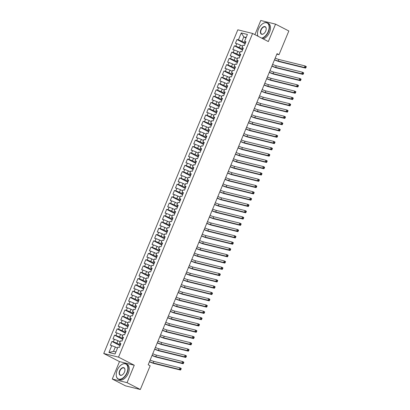 <?xml version="1.0" encoding="UTF-8"?>
<svg xmlns="http://www.w3.org/2000/svg" width="410" height="410" viewBox="0 0 410 410"><rect width="100%" height="100%" fill="white"/><g stroke="black" fill="none" stroke-linecap="round" stroke-linejoin="round"><path stroke-width="0.61" d="M112.268 379.024L127.049 382.663L134.265 365.238L119.484 361.599L112.268 379.024L125.547 385.861L140.328 389.5L150.152 365.787L148.184 364.772L277.042 53.674L279.01 54.689L288.835 30.975L275.551 24.139L260.77 20.5L254.912 34.65M119.484 361.599L103.74 353.497L237.815 29.817L252.596 33.456L118.521 357.13L103.74 353.497M245.959 37.992L243.791 36.879L241.27 32.954L238.4 39.872L236.985 39.524L235.422 43.301L236.836 43.65L235.796 46.166L234.376 45.812L232.813 49.59L234.233 49.938L233.193 52.454L231.773 52.106L230.21 55.878L231.629 56.226L230.584 58.743L229.169 58.394L227.606 62.166L229.021 62.52L227.98 65.031L226.561 64.683L224.998 68.46L226.417 68.808L225.377 71.325L223.957 70.976L222.394 74.748L223.814 75.097L222.768 77.613L221.354 77.264L219.791 81.036L221.205 81.385L220.165 83.901L218.745 83.553L217.182 87.33L218.602 87.678L217.561 90.195L216.142 89.846L214.579 93.618L215.998 93.967L214.953 96.483L213.533 96.135L211.97 99.907L213.39 100.255L212.349 102.772L210.93 102.423L209.366 106.2L210.786 106.549L209.741 109.065L208.326 108.711L206.763 112.489L208.177 112.837L207.137 115.353L205.717 115.005L204.154 118.777L205.574 119.125L204.534 121.642L203.114 121.293L201.551 125.065L202.97 125.419L201.925 127.93L200.51 127.582L198.947 131.359L200.362 131.707L199.321 134.224L197.902 133.875L196.339 137.647L197.758 137.996L196.718 140.512L195.298 140.164L193.735 143.936L195.155 144.284L194.109 146.8L192.695 146.452L191.132 150.229L192.546 150.578L191.506 153.094L190.086 152.745L188.523 156.517L189.943 156.866L188.902 159.382L187.483 159.034L185.92 162.806L187.339 163.154L186.294 165.671L184.874 165.322L183.311 169.094L184.731 169.448L183.69 171.964L182.271 171.611L180.707 175.388L182.127 175.736L181.082 178.253L179.667 177.904L178.104 181.676L179.518 182.025L178.478 184.541L177.058 184.192L175.495 187.964L176.915 188.313L175.875 190.829L174.455 190.481L172.892 194.258L174.311 194.607L173.266 197.123L171.851 196.774L170.288 200.546L171.703 200.895L170.662 203.411L169.243 203.063L167.68 206.835L169.099 207.183L168.059 209.7L166.639 209.351L165.076 213.128L166.496 213.477L165.45 215.993L164.036 215.639L162.473 219.417L163.887 219.765L162.847 222.281L161.427 221.933L159.864 225.705L161.284 226.053L160.243 228.57L158.824 228.221L157.261 231.993L158.68 232.347L157.635 234.858L156.215 234.51L154.652 238.287L156.072 238.635L155.031 241.152L153.612 240.803L152.048 244.575L153.468 244.924L152.423 247.44L151.008 247.092L149.445 250.864L150.859 251.212L149.819 253.728L148.399 253.38L146.836 257.157L148.256 257.506L147.216 260.022L145.796 259.673L144.233 263.445L145.652 263.794L144.607 266.31L143.192 265.962L141.629 269.734L143.044 270.082L142.003 272.599L140.584 272.25L139.021 276.022L140.44 276.376L139.4 278.892L137.98 278.539L136.417 282.316L137.837 282.664L136.791 285.181L135.377 284.832L133.814 288.604L135.228 288.953L134.188 291.469L132.768 291.12L131.205 294.892L132.625 295.241L131.584 297.757L130.165 297.409L128.602 301.186L130.021 301.534L128.976 304.051L127.561 303.702L125.993 307.474L127.413 307.823L126.372 310.339L124.953 309.991L123.389 313.763L124.809 314.111L123.764 316.628L122.349 316.279L120.786 320.056L122.2 320.405L121.16 322.921L119.74 322.567L118.177 326.345L119.597 326.693L118.557 329.209L117.137 328.861L115.574 332.633L116.993 332.981L115.948 335.498L114.533 335.149L112.97 338.921L114.385 339.275L113.344 341.786L111.925 341.438L110.362 345.215L115.348 346.968L113.524 351.37L115.912 351.959M241.27 32.954L247.42 34.471L244.555 41.389L245.692 42.404M113.524 351.37L108.916 352.482L115.066 353.994L117.931 347.075L119.351 347.424L120.914 343.652L119.494 343.303L120.54 340.787L121.954 341.135L123.518 337.363L122.103 337.015L123.143 334.498L124.563 334.847L126.126 331.07L124.707 330.721L125.747 328.205L127.167 328.553L128.73 324.781L127.31 324.433L128.356 321.917L129.775 322.265L131.338 318.493L129.919 318.145L130.959 315.628L132.379 315.977L133.942 312.205L132.522 311.851L133.568 309.335L134.982 309.688L136.545 305.911L135.131 305.563L136.171 303.046L137.591 303.395L139.154 299.623L137.734 299.274L138.775 296.758L140.194 297.106L141.757 293.334L140.338 292.986L141.383 290.47L142.798 290.818L144.361 287.041L142.946 286.692L143.987 284.176L145.406 284.525L146.97 280.753L145.55 280.404L146.59 277.888L148.01 278.236L149.573 274.464L148.153 274.116L149.199 271.599L150.613 271.948L152.177 268.171L150.762 267.822L151.802 265.306L153.222 265.659L154.785 261.882L153.366 261.534L154.406 259.017L155.826 259.366L157.389 255.594L155.969 255.245L157.015 252.729L158.434 253.078L159.997 249.306L158.578 248.952L159.618 246.441L161.038 246.789L162.601 243.012L161.181 242.664L162.227 240.147L163.641 240.496L165.204 236.724L163.79 236.375L164.83 233.859L166.25 234.207L167.813 230.435L166.393 230.087L167.434 227.57L168.853 227.919L170.416 224.142L168.997 223.793L170.042 221.277L171.457 221.625L173.02 217.853L171.605 217.505L172.646 214.989L174.065 215.337L175.629 211.565L174.209 211.217L175.249 208.7L176.669 209.049L178.232 205.272L176.812 204.923L177.858 202.407L179.272 202.76L180.836 198.983L179.421 198.635L180.461 196.118L181.881 196.467L183.444 192.695L182.025 192.346L183.065 189.83L184.485 190.178L186.048 186.406L184.628 186.058L185.674 183.542L187.088 183.89L188.656 180.113L187.237 179.764L188.277 177.248L189.697 177.597L191.26 173.825L189.84 173.476L190.886 170.96L192.3 171.308L193.863 167.536L192.449 167.188L193.489 164.671L194.909 165.02L196.472 161.243L195.052 160.894L196.093 158.378L197.512 158.732L199.075 154.954L197.656 154.606L198.701 152.089L200.116 152.438L201.679 148.666L200.264 148.317L201.305 145.801L202.724 146.15L204.288 142.378L202.868 142.024L203.908 139.513L205.328 139.861L206.891 136.084L205.471 135.736L206.517 133.219L207.931 133.568L209.495 129.796L208.08 129.447L209.12 126.931L210.54 127.279L212.103 123.507L210.684 123.159L211.724 120.642L213.144 120.991L214.707 117.214L213.287 116.865L214.333 114.349L215.747 114.697L217.31 110.925L215.896 110.577L216.936 108.061L218.356 108.409L219.919 104.637L218.499 104.289L219.54 101.772L220.959 102.121L222.522 98.344L221.108 97.995L222.148 95.479L223.568 95.832L225.131 92.055L223.711 91.707L224.752 89.19L226.171 89.539L227.734 85.767L226.315 85.418L227.36 82.902L228.775 83.25L230.338 79.478L228.923 79.125L229.964 76.614L231.383 76.962L232.947 73.185L231.527 72.837L232.567 70.32L233.987 70.669L235.55 66.897L234.13 66.548L235.176 64.032L236.59 64.38L238.154 60.608L236.739 60.26L237.779 57.743L239.199 58.092L240.762 54.315L239.343 53.966L240.383 51.45L241.803 51.798L243.366 48.026L241.946 47.678L242.992 45.161L244.406 45.51L245.969 41.738L244.555 41.389M108.916 352.482L111.781 345.563M120.366 344.974L116.911 343.196L117.952 340.679L120.12 341.796M113.344 341.786L116.911 343.196M114.385 339.275L117.952 340.679M122.974 338.686L119.515 336.907L120.555 334.391L122.728 335.508M115.948 335.498L119.515 336.907M116.993 332.981L120.555 334.391M119.494 343.303L120.637 344.318M125.578 332.397L122.118 330.614L123.164 328.097L125.332 329.215M118.557 329.209L122.118 330.614M119.597 326.693L123.164 328.097M122.103 337.015L123.241 338.03M128.181 326.104L124.727 324.325L125.767 321.809L127.935 322.926M121.16 322.921L124.727 324.325M122.2 320.405L125.767 321.809M124.707 330.721L125.849 331.741M130.79 319.815L127.331 318.037L128.376 315.521L130.544 316.638M123.764 316.628L127.331 318.037M124.809 314.111L128.376 315.521M127.31 324.433L128.453 325.448M133.393 313.527L129.939 311.743L130.98 309.227L133.148 310.344M126.372 310.339L129.939 311.743M127.413 307.823L130.98 309.227M129.919 318.145L131.062 319.159M135.997 307.233L132.543 305.455L133.583 302.939L135.751 304.056M128.976 304.051L132.543 305.455M130.021 301.534L133.583 302.939M132.522 311.851L133.665 312.871M138.606 300.945L135.146 299.167L136.192 296.65L138.36 297.768M131.584 297.757L135.146 299.167M132.625 295.241L136.192 296.65M135.131 305.563L136.269 306.583M141.209 294.657L137.755 292.878L138.795 290.362L140.963 291.474M134.188 291.469L137.755 292.878M135.228 288.953L138.795 290.362M137.734 299.274L138.877 300.289M143.813 288.363L140.358 286.585L141.399 284.068L143.567 285.186M136.791 285.181L140.358 286.585M137.837 282.664L141.399 284.068M140.338 292.986L141.481 294.001M146.421 282.075L142.962 280.296L144.007 277.78L146.175 278.897M139.4 278.892L142.962 280.296M140.44 276.376L144.007 277.78M142.946 286.692L144.084 287.712M149.025 275.786L145.571 274.008L146.611 271.492L148.779 272.609M142.003 272.599L145.571 274.008M143.044 270.082L146.611 271.492M145.55 280.404L146.693 281.419M151.633 269.498L148.174 267.715L149.214 265.198L151.387 266.315M144.607 266.31L148.174 267.715M145.652 263.794L149.214 265.198M148.153 274.116L149.296 275.13M154.237 263.205L150.777 261.426L151.823 258.91L153.991 260.027M147.216 260.022L150.777 261.426M148.256 257.506L151.823 258.91M150.762 267.822L151.9 268.842M156.84 256.916L153.386 255.138L154.426 252.621L156.594 253.739M149.819 253.728L153.386 255.138M150.859 251.212L154.426 252.621M153.366 261.534L154.508 262.554M159.449 250.628L155.99 248.844L157.035 246.333L159.203 247.445M152.423 247.44L155.99 248.844M153.468 244.924L157.035 246.333M155.969 255.245L157.112 256.26M162.052 244.334L158.598 242.556L159.639 240.04L161.806 241.157M155.031 241.152L158.598 242.556M156.072 238.635L159.639 240.04M158.578 248.952L159.721 249.972M164.656 238.046L161.202 236.268L162.242 233.751L164.41 234.868M157.635 234.858L161.202 236.268M158.68 232.347L162.242 233.751M161.181 242.664L162.324 243.683M167.265 231.758L163.805 229.979L164.851 227.463L167.019 228.58M160.243 228.57L163.805 229.979M161.284 226.053L164.851 227.463M163.79 236.375L164.928 237.39M169.868 225.469L166.414 223.686L167.454 221.169L169.622 222.287M162.847 222.281L166.414 223.686M163.887 219.765L167.454 221.169M166.393 230.087L167.536 231.102M172.472 219.176L169.017 217.397L170.058 214.881L172.226 215.998M165.45 215.993L169.017 217.397M166.496 213.477L170.058 214.881M168.997 223.793L170.14 224.813M175.08 212.887L171.621 211.109L172.666 208.593L174.834 209.71M168.059 209.7L171.621 211.109M169.099 207.183L172.666 208.593M171.605 217.505L172.743 218.52M177.684 206.599L174.229 204.815L175.27 202.299L177.438 203.416M170.662 203.411L174.229 204.815M171.703 200.895L175.27 202.299M174.209 211.217L175.352 212.231M180.287 200.305L176.833 198.527L177.873 196.011L180.046 197.128M173.266 197.123L176.833 198.527M174.311 194.607L177.873 196.011M176.812 204.923L177.955 205.943M182.896 194.017L179.436 192.239L180.482 189.722L182.65 190.84M175.875 190.829L179.436 192.239M176.915 188.313L180.482 189.722M179.421 198.635L180.559 199.655M185.499 187.729L182.045 185.95L183.085 183.434L185.253 184.546M178.478 184.541L182.045 185.95M179.518 182.025L183.085 183.434M182.025 192.346L183.167 193.361M188.108 181.435L184.649 179.657L185.694 177.14L187.862 178.258M181.082 178.253L184.649 179.657M182.127 175.736L185.694 177.14M184.628 186.058L185.771 187.073M190.711 175.147L187.257 173.368L188.298 170.852L190.465 171.969M183.69 171.964L187.257 173.368M184.731 169.448L188.298 170.852M187.237 179.764L188.38 180.784M193.315 168.858L189.861 167.08L190.901 164.564L193.069 165.681M186.294 165.671L189.861 167.08M187.339 163.154L190.901 164.564M189.84 173.476L190.983 174.491M195.924 162.57L192.464 160.787L193.51 158.27L195.678 159.387M188.902 159.382L192.464 160.787M189.943 156.866L193.51 158.27M192.449 167.188L193.587 168.202M198.527 156.277L195.073 154.498L196.113 151.982L198.281 153.099M191.506 153.094L195.073 154.498M192.546 150.578L196.113 151.982M195.052 160.894L196.195 161.914M201.131 149.988L197.676 148.21L198.717 145.693L200.885 146.811M194.109 146.8L197.676 148.21M195.155 144.284L198.717 145.693M197.656 154.606L198.799 155.626M203.739 143.7L200.28 141.916L201.325 139.405L203.493 140.517M196.718 140.512L200.28 141.916M197.758 137.996L201.325 139.405M200.264 148.317L201.402 149.332M206.343 137.406L202.888 135.628L203.929 133.112L206.097 134.229M199.321 134.224L202.888 135.628M200.362 131.707L203.929 133.112M202.868 142.024L204.011 143.044M208.946 131.118L205.492 129.34L206.532 126.823L208.705 127.94M201.925 127.93L205.492 129.34M202.97 125.419L206.532 126.823M205.471 135.736L206.614 136.755M211.555 124.83L208.095 123.051L209.141 120.535L211.309 121.647M204.534 121.642L208.095 123.051M205.574 119.125L209.141 120.535M208.08 129.447L209.218 130.462M214.158 118.541L210.704 116.758L211.744 114.241L213.912 115.359M207.137 115.353L210.704 116.758M208.177 112.837L211.744 114.241M210.684 123.159L211.826 124.174M216.767 112.248L213.308 110.469L214.353 107.953L216.521 109.07M209.741 109.065L213.308 110.469M210.786 106.549L214.353 107.953M213.287 116.865L214.43 117.885M219.37 105.959L215.916 104.181L216.957 101.665L219.124 102.782M212.349 102.772L215.916 104.181M213.39 100.255L216.957 101.665M215.896 110.577L217.034 111.592M221.974 99.671L218.52 97.887L219.56 95.371L221.728 96.488M214.953 96.483L218.52 97.887M215.998 93.967L219.56 95.371M218.499 104.289L219.642 105.303M224.583 93.377L221.123 91.599L222.169 89.083L224.337 90.2M217.561 90.195L221.123 91.599M218.602 87.678L222.169 89.083M221.108 97.995L222.246 99.015M227.186 87.089L223.732 85.311L224.772 82.794L226.94 83.912M220.165 83.901L223.732 85.311M221.205 81.385L224.772 82.794M223.711 91.707L224.854 92.727M229.79 80.801L226.335 79.017L227.376 76.506L229.544 77.618M222.768 77.613L226.335 79.017M223.814 75.097L227.376 76.506M226.315 85.418L227.458 86.433M232.398 74.507L228.939 72.729L229.984 70.212L232.152 71.33M225.377 71.325L228.939 72.729M226.417 68.808L229.984 70.212M228.923 79.125L230.061 80.145M235.002 68.219L231.547 66.44L232.588 63.924L234.756 65.041M227.98 65.031L231.547 66.44M229.021 62.52L232.588 63.924M231.527 72.837L232.67 73.856M237.605 61.93L234.151 60.152L235.191 57.636L237.359 58.753M230.584 58.743L234.151 60.152M231.629 56.226L235.191 57.636M234.13 66.548L235.273 67.563M240.214 55.642L236.754 53.859L237.8 51.342L239.968 52.459M233.193 52.454L236.754 53.859M234.233 49.938L237.8 51.342M236.739 60.26L237.877 61.274M242.817 49.349L239.363 47.57L240.403 45.054L242.571 46.171M235.796 46.166L239.363 47.57M236.836 43.65L240.403 45.054M239.343 53.966L240.485 54.986M245.426 43.06L241.967 41.282L243.791 36.879L246.179 37.464M238.4 39.872L241.967 41.282M241.946 47.678L243.089 48.693M127.049 382.663L140.328 389.5M252.596 33.456L268.335 41.559L275.551 24.139M134.265 365.238L118.521 357.13M276.847 54.156L279.01 54.689M117.516 348.085L115.348 346.968M236.985 39.524L245.149 43.726M234.376 45.812L242.541 50.02M231.773 52.106L239.937 56.308M229.169 58.394L237.328 62.597M226.561 64.683L234.725 68.89M223.957 70.976L232.121 75.179M221.354 77.264L229.513 81.467M218.745 83.553L226.909 87.755M216.142 89.846L224.306 94.049M213.533 96.135L221.697 100.337M210.93 102.423L219.094 106.626M208.326 108.711L216.49 112.919M205.717 115.005L213.882 119.207M203.114 121.293L211.278 125.496M200.51 127.582L208.669 131.784M197.902 133.875L206.066 138.078M195.298 140.164L203.462 144.366M192.695 146.452L200.854 150.654M190.086 152.745L198.25 156.948M187.483 159.034L195.647 163.236M184.874 165.322L193.038 169.525M182.271 171.611L190.435 175.818M179.667 177.904L187.831 182.107M177.058 184.192L185.223 188.395M174.455 190.481L182.619 194.683M171.851 196.774L180.01 200.977M169.243 203.063L177.407 207.265M166.639 209.351L174.803 213.554M164.036 215.639L172.195 219.847M161.427 221.933L169.591 226.135M158.824 228.221L166.988 232.424M156.215 234.51L164.379 238.712M153.612 240.803L161.776 245.006M151.008 247.092L159.172 251.294M148.399 253.38L156.564 257.582M145.796 259.673L153.96 263.876M143.192 265.962L151.357 270.164M140.584 272.25L148.748 276.453M137.98 278.539L146.144 282.746M135.377 284.832L143.536 289.035M132.768 291.12L140.932 295.323M130.165 297.409L138.329 301.611M127.561 303.702L135.72 307.905M124.953 309.991L133.117 314.193M122.349 316.279L130.513 320.482M119.74 322.567L127.905 326.775M117.137 328.861L125.301 333.063M114.533 335.149L122.698 339.352M111.925 341.438L120.089 345.64M275.212 58.107A3.423 0.384 -157.5 0 0 278.882 59.481L305.03 65.918L306.26 66.548L306.214 66.958L305.722 66.707L305.46 67.337L305.952 67.588L306.214 66.958M274.556 59.675A3.423 0.384 -157.5 0 0 278.231 61.054L304.379 67.491L305.03 65.918L305.722 66.707M305.46 67.337L304.379 67.491L305.609 68.121L279.461 61.69A5.14 0.579 22.5 0 1 274.48 59.865M305.609 68.121L305.952 67.588M272.604 64.396A3.423 0.384 -157.5 0 0 276.279 65.769L302.421 72.206L303.651 72.842L303.61 73.246L303.118 72.995L302.857 73.626L303.349 73.877L303.61 73.246M271.953 65.969A3.423 0.384 -157.5 0 0 275.628 67.343L301.77 73.779L302.421 72.206L303.118 72.995M302.857 73.626L301.77 73.779L303 74.41L276.858 67.978A5.14 0.579 22.5 0 1 271.876 66.153M303 74.41L303.349 73.877M270 70.684A3.423 0.384 -157.5 0 0 273.675 72.063L299.818 78.494L301.048 79.13L301.002 79.54L300.51 79.284L300.248 79.914L300.74 80.17L301.002 79.54M269.349 72.257A3.423 0.384 -157.5 0 0 273.019 73.636L299.167 80.068L299.818 78.494L300.51 79.284M300.248 79.914L299.167 80.068L300.397 80.703L274.249 74.266A5.14 0.579 22.5 0 1 269.273 72.442M300.397 80.703L300.74 80.17M261.662 38.125A8.359 4.93 -62.8 0 0 268.186 31.626A8.359 4.93 -62.8 0 0 268.278 24.021A8.359 4.93 -62.8 0 0 262.723 23.703A8.359 4.93 -62.8 0 0 258.438 29.228A8.359 4.93 -62.8 0 0 257.495 33.856A8.359 4.93 -62.8 0 0 258.003 36.244M262.789 23.662A8.564 5.053 117.2 0 1 262.856 23.616A8.564 5.053 117.2 0 1 267.376 22.888A8.564 5.053 117.2 0 1 268.453 31.734A8.564 5.053 117.2 0 1 262.051 38.325M257.905 36.193A8.564 5.053 117.2 0 1 257.5 34.015A8.564 5.053 117.2 0 1 257.5 33.938M260.873 29.828A4.182 2.465 117.2 0 1 264.091 26.588A4.182 2.465 117.2 0 1 266.218 28.715A4.182 2.465 117.2 0 1 265.747 31.027A4.182 2.465 117.2 0 1 263.604 33.789A4.182 2.465 117.2 0 1 260.827 33.63A4.182 2.465 117.2 0 1 260.873 29.828M266.218 28.797A3.972 2.342 -62.8 0 0 265.275 26.973A3.972 2.342 -62.8 0 0 261.139 29.935A3.972 2.342 -62.8 0 0 261.641 34.035A3.972 2.342 -62.8 0 0 263.671 33.743M267.376 22.888L268.463 23.447A8.564 5.053 117.2 0 1 269.534 32.293A8.564 5.053 117.2 0 1 263.138 38.883M117.173 370.266A8.359 4.93 -62.8 0 0 116.235 374.894A8.359 4.93 -62.8 0 0 120.484 379.142A8.359 4.93 -62.8 0 0 126.921 372.664A8.359 4.93 -62.8 0 0 127.018 365.059A8.359 4.93 -62.8 0 0 121.462 364.741A8.359 4.93 -62.8 0 0 117.173 370.266M121.529 364.695A8.564 5.053 117.2 0 1 121.596 364.654A8.564 5.053 117.2 0 1 126.116 363.926A8.564 5.053 117.2 0 1 127.187 372.772A8.564 5.053 117.2 0 1 118.275 379.158A8.564 5.053 117.2 0 1 116.24 375.053A8.564 5.053 117.2 0 1 116.235 374.976M119.612 370.865A4.182 2.465 117.2 0 1 122.831 367.627A4.182 2.465 117.2 0 1 124.958 369.753A4.182 2.465 117.2 0 1 124.486 372.065A4.182 2.465 117.2 0 1 122.344 374.827A4.182 2.465 117.2 0 1 119.561 374.668A4.182 2.465 117.2 0 1 119.612 370.865M124.958 369.835A3.972 2.342 -62.8 0 0 124.015 368.011A3.972 2.342 -62.8 0 0 119.879 370.973A3.972 2.342 -62.8 0 0 120.376 375.073A3.972 2.342 -62.8 0 0 122.411 374.781M126.116 363.926L127.197 364.485A8.564 5.053 117.2 0 1 128.274 373.331A8.564 5.053 117.2 0 1 119.356 379.716L118.275 379.158M267.392 76.972A3.423 0.384 -157.5 0 0 271.066 78.351L297.214 84.788L298.444 85.418L298.398 85.828L297.906 85.577L297.645 86.202L298.137 86.459L298.398 85.828M266.741 78.546A3.423 0.384 -157.5 0 0 270.415 79.924L296.563 86.356L297.214 84.788L297.906 85.577M297.645 86.202L296.563 86.356L297.793 86.992L271.645 80.555A5.14 0.579 22.5 0 1 266.664 78.73M297.793 86.992L298.137 86.459M264.788 83.266A3.423 0.384 -157.5 0 0 268.463 84.639L294.606 91.076L295.835 91.707L295.789 92.117L295.303 91.866L295.041 92.496L295.533 92.747L295.789 92.117M264.137 84.839A3.423 0.384 -157.5 0 0 267.812 86.213L293.955 92.65L294.606 91.076L295.303 91.866M295.041 92.496L293.955 92.65L295.185 93.28L269.042 86.848A5.14 0.579 22.5 0 1 264.06 85.024M295.185 93.28L295.533 92.747M262.185 89.554A3.423 0.384 -157.5 0 0 265.854 90.933L292.002 97.365L293.232 98L293.186 98.41L292.694 98.154L292.433 98.784L292.924 99.035L293.186 98.41M261.534 91.128A3.423 0.384 -157.5 0 0 265.203 92.501L291.351 98.938L292.002 97.365L292.694 98.154M292.433 98.784L291.351 98.938L292.581 99.574L266.433 93.137A5.14 0.579 22.5 0 1 261.457 91.312M292.581 99.574L292.924 99.035M259.576 95.843A3.423 0.384 -157.5 0 0 263.251 97.221L289.398 103.653L290.628 104.289L290.582 104.699L290.09 104.447L289.829 105.073L290.321 105.329L290.582 104.699M258.925 97.416A3.423 0.384 -157.5 0 0 262.6 98.795L288.748 105.226L289.398 103.653L290.09 104.447M289.829 105.073L288.748 105.226L289.972 105.862L263.83 99.425A5.14 0.579 22.5 0 1 258.848 97.6M289.972 105.862L290.321 105.329M256.973 102.136A3.423 0.384 -157.5 0 0 260.647 103.51L286.79 109.947L288.02 110.577L287.974 110.987L287.482 110.736L287.226 111.366L287.717 111.617L287.974 110.987M256.322 103.704A3.423 0.384 -157.5 0 0 259.996 105.083L286.139 111.52L286.79 109.947L287.482 110.736M287.226 111.366L286.139 111.52L287.369 112.15L261.226 105.718A5.14 0.579 22.5 0 1 256.245 103.894M287.369 112.15L287.717 111.617M254.369 108.424A3.423 0.384 -157.5 0 0 258.039 109.803L284.186 116.235L285.416 116.87L285.37 117.28L284.878 117.024L284.617 117.655L285.109 117.906L285.37 117.28M253.718 109.998A3.423 0.384 -157.5 0 0 257.388 111.371L283.535 117.808L284.186 116.235L284.878 117.024M284.617 117.655L283.535 117.808L284.765 118.439L258.618 112.007A5.14 0.579 22.5 0 1 253.641 110.182M284.765 118.439L285.109 117.906M251.76 114.713A3.423 0.384 -157.5 0 0 255.435 116.091L281.583 122.523L282.808 123.159L282.767 123.569L282.275 123.313L282.013 123.943L282.505 124.199L282.767 123.569M251.11 116.286A3.423 0.384 -157.5 0 0 254.784 117.665L280.927 124.097L281.583 122.523L282.275 123.313M282.013 123.943L280.927 124.097L282.157 124.732L256.014 118.295A5.14 0.579 22.5 0 1 251.033 116.471M282.157 124.732L282.505 124.199M249.157 121.001A3.423 0.384 -157.5 0 0 252.832 122.38L278.974 128.817L280.204 129.447L280.158 129.857L279.666 129.606L279.405 130.231L279.897 130.488L280.158 129.857M248.506 122.575A3.423 0.384 -157.5 0 0 252.181 123.953L278.323 130.385L278.974 128.817L279.666 129.606M279.405 130.231L278.323 130.385L279.553 131.021L253.411 124.589A5.14 0.579 22.5 0 1 248.429 122.759M279.553 131.021L279.897 130.488M246.553 127.295A3.423 0.384 -157.5 0 0 250.223 128.668L276.371 135.105L277.601 135.741L277.555 136.146L277.063 135.894L276.801 136.525L277.293 136.776L277.555 136.146M245.897 128.868A3.423 0.384 -157.5 0 0 249.572 130.242L275.72 136.679L276.371 135.105L277.063 135.894M276.801 136.525L275.72 136.679L276.95 137.309L250.802 130.877A5.14 0.579 22.5 0 1 245.821 129.053M276.95 137.309L277.293 136.776M243.945 133.583A3.423 0.384 -157.5 0 0 247.619 134.962L273.762 141.394L274.992 142.029L274.951 142.439L274.459 142.183L274.198 142.813L274.69 143.064L274.951 142.439M243.294 135.156A3.423 0.384 -157.5 0 0 246.969 136.535L273.111 142.967L273.762 141.394L274.459 142.183M274.198 142.813L273.111 142.967L274.341 143.602L248.199 137.165A5.14 0.579 22.5 0 1 243.217 135.341M274.341 143.602L274.69 143.064M241.341 139.871A3.423 0.384 -157.5 0 0 245.016 141.25L271.159 147.687L272.389 148.317L272.342 148.727L271.851 148.476L271.589 149.102L272.081 149.358L272.342 148.727M240.69 141.445A3.423 0.384 -157.5 0 0 244.365 142.823L270.508 149.255L271.159 147.687L271.851 148.476M271.589 149.102L270.508 149.255L271.738 149.891L245.59 143.454A5.14 0.579 22.5 0 1 240.614 141.629M271.738 149.891L272.081 149.358M238.733 146.165A3.423 0.384 -157.5 0 0 242.407 147.538L268.555 153.975L269.785 154.606L269.739 155.016L269.247 154.765L268.986 155.395L269.478 155.646L269.739 155.016M238.082 147.733A3.423 0.384 -157.5 0 0 241.756 149.112L267.904 155.549L268.555 153.975L269.247 154.765M268.986 155.395L267.904 155.549L269.134 156.179L242.986 149.747A5.14 0.579 22.5 0 1 238.005 147.923M269.134 156.179L269.478 155.646M236.129 152.453A3.423 0.384 -157.5 0 0 239.804 153.832L265.946 160.264L267.176 160.899L267.135 161.309L266.643 161.053L266.382 161.684L266.874 161.935L267.135 161.309M235.478 154.027A3.423 0.384 -157.5 0 0 239.153 155.4L265.296 161.837L265.946 160.264L266.643 161.053M266.382 161.684L265.296 161.837L266.526 162.473L240.383 156.036A5.14 0.579 22.5 0 1 235.401 154.211M266.526 162.473L266.874 161.935M233.526 158.742A3.423 0.384 -157.5 0 0 237.2 160.12L263.343 166.552L264.573 167.188L264.527 167.598L264.035 167.341L263.773 167.972L264.265 168.228L264.527 167.598M232.875 160.315A3.423 0.384 -157.5 0 0 236.544 161.694L262.692 168.126L263.343 166.552L264.035 167.341M263.773 167.972L262.692 168.126L263.922 168.761L237.774 162.324A5.14 0.579 22.5 0 1 232.798 160.5M263.922 168.761L264.265 168.228M230.917 165.035A3.423 0.384 -157.5 0 0 234.592 166.409L260.739 172.846L261.969 173.476L261.923 173.886L261.431 173.635L261.17 174.265L261.662 174.516L261.923 173.886M230.266 166.603A3.423 0.384 -157.5 0 0 233.941 167.982L260.089 174.419L260.739 172.846L261.431 173.635M261.17 174.265L260.089 174.419L261.313 175.049L235.171 168.618A5.14 0.579 22.5 0 1 230.189 166.793M261.313 175.049L261.662 174.516M228.314 171.324A3.423 0.384 -157.5 0 0 231.988 172.697L258.131 179.134L259.361 179.77L259.315 180.18L258.823 179.923L258.566 180.554L259.058 180.805L259.315 180.18M227.663 172.897A3.423 0.384 -157.5 0 0 231.337 174.27L257.48 180.707L258.131 179.134L258.823 179.923M258.566 180.554L257.48 180.707L258.71 181.338L232.567 174.906A5.14 0.579 22.5 0 1 227.586 173.082M258.71 181.338L259.058 180.805M225.71 177.612A3.423 0.384 -157.5 0 0 229.38 178.991L255.527 185.422L256.757 186.058L256.711 186.468L256.219 186.212L255.958 186.842L256.45 187.098L256.711 186.468M225.059 179.185A3.423 0.384 -157.5 0 0 228.729 180.564L254.876 186.996L255.527 185.422L256.219 186.212M255.958 186.842L254.876 186.996L256.106 187.631L229.959 181.194A5.14 0.579 22.5 0 1 224.982 179.37M256.106 187.631L256.45 187.098M223.101 183.9A3.423 0.384 -157.5 0 0 226.776 185.279L252.924 191.716L254.149 192.346L254.108 192.756L253.616 192.505L253.354 193.13L253.846 193.387L254.108 192.756M222.451 185.474A3.423 0.384 -157.5 0 0 226.125 186.852L252.268 193.284L252.924 191.716L253.616 192.505M253.354 193.13L252.268 193.284L253.498 193.92L227.355 187.483A5.14 0.579 22.5 0 1 222.374 185.658M253.498 193.92L253.846 193.387M220.498 190.194A3.423 0.384 -157.5 0 0 224.173 191.567L250.315 198.004L251.545 198.635L251.499 199.045L251.007 198.794L250.751 199.424L251.238 199.675L251.499 199.045M219.847 191.767A3.423 0.384 -157.5 0 0 223.522 193.141L249.664 199.578L250.315 198.004L251.007 198.794M250.751 199.424L249.664 199.578L250.894 200.208L224.752 193.776A5.14 0.579 22.5 0 1 219.77 191.952M250.894 200.208L251.238 199.675M217.894 196.482A3.423 0.384 -157.5 0 0 221.564 197.861L247.712 204.293L248.942 204.928L248.896 205.338L248.404 205.082L248.142 205.712L248.634 205.963L248.896 205.338M217.238 198.056A3.423 0.384 -157.5 0 0 220.913 199.429L247.061 205.866L247.712 204.293L248.404 205.082M248.142 205.712L247.061 205.866L248.291 206.502L222.143 200.065A5.14 0.579 22.5 0 1 217.162 198.24M248.291 206.502L248.634 205.963M215.286 202.771A3.423 0.384 -157.5 0 0 218.96 204.149L245.103 210.586L246.333 211.217L246.292 211.627L245.8 211.375L245.539 212.001L246.031 212.257L246.292 211.627M214.635 204.344A3.423 0.384 -157.5 0 0 218.31 205.723L244.452 212.154L245.103 210.586L245.8 211.375M245.539 212.001L244.452 212.154L245.682 212.79L219.54 206.353A5.14 0.579 22.5 0 1 214.558 204.528M245.682 212.79L246.031 212.257M212.682 209.064A3.423 0.384 -157.5 0 0 216.357 210.438L242.5 216.875L243.73 217.505L243.683 217.915L243.191 217.664L242.93 218.294L243.422 218.545L243.683 217.915M212.031 210.632A3.423 0.384 -157.5 0 0 215.706 212.011L241.849 218.448L242.5 216.875L243.191 217.664M242.93 218.294L241.849 218.448L243.079 219.078L216.931 212.647A5.14 0.579 22.5 0 1 211.955 210.822M243.079 219.078L243.422 218.545M210.074 215.352A3.423 0.384 -157.5 0 0 213.748 216.731L239.896 223.163L241.126 223.798L241.08 224.208L240.588 223.952L240.327 224.583L240.819 224.834L241.08 224.208M209.423 216.926A3.423 0.384 -157.5 0 0 213.097 218.299L239.245 224.736L239.896 223.163L240.588 223.952M240.327 224.583L239.245 224.736L240.475 225.367L214.327 218.935A5.14 0.579 22.5 0 1 209.346 217.11M240.475 225.367L240.819 224.834M207.47 221.641A3.423 0.384 -157.5 0 0 211.145 223.019L237.287 229.451L238.517 230.087L238.476 230.497L237.984 230.241L237.723 230.871L238.215 231.127L238.476 230.497M206.819 223.214A3.423 0.384 -157.5 0 0 210.494 224.593L236.637 231.025L237.287 229.451L237.984 230.241M237.723 230.871L236.637 231.025L237.867 231.66L211.724 225.223A5.14 0.579 22.5 0 1 206.742 223.399M237.867 231.66L238.215 231.127M204.867 227.929A3.423 0.384 -157.5 0 0 208.541 229.308L234.684 235.745L235.914 236.375L235.868 236.785L235.376 236.534L235.114 237.159L235.606 237.416L235.868 236.785M204.216 229.503A3.423 0.384 -157.5 0 0 207.885 230.881L234.033 237.318L234.684 235.745L235.376 236.534M235.114 237.159L234.033 237.318L235.263 237.949L209.115 231.517A5.14 0.579 22.5 0 1 204.139 229.687M235.263 237.949L235.606 237.416M202.258 234.223A3.423 0.384 -157.5 0 0 205.933 235.596L232.08 242.033L233.31 242.669L233.264 243.074L232.772 242.822L232.511 243.453L233.003 243.704L233.264 243.074M201.607 235.796A3.423 0.384 -157.5 0 0 205.282 237.17L231.43 243.607L232.08 242.033L232.772 242.822M232.511 243.453L231.43 243.607L232.654 244.237L206.512 237.805A5.14 0.579 22.5 0 1 201.53 235.981M232.654 244.237L233.003 243.704M199.655 240.511A3.423 0.384 -157.5 0 0 203.329 241.89L229.472 248.322L230.702 248.957L230.656 249.367L230.164 249.111L229.907 249.741L230.399 249.992L230.656 249.367M199.004 242.084A3.423 0.384 -157.5 0 0 202.678 243.463L228.821 249.895L229.472 248.322L230.164 249.111M229.907 249.741L228.821 249.895L230.051 250.53L203.908 244.093A5.14 0.579 22.5 0 1 198.927 242.269M230.051 250.53L230.399 249.992M197.051 246.799A3.423 0.384 -157.5 0 0 200.721 248.178L226.868 254.615L228.098 255.245L228.052 255.655L227.56 255.404L227.299 256.03L227.791 256.286L228.052 255.655M196.4 248.373A3.423 0.384 -157.5 0 0 200.07 249.751L226.217 256.183L226.868 254.615L227.56 255.404M227.299 256.03L226.217 256.183L227.447 256.819L201.3 250.382A5.14 0.579 22.5 0 1 196.323 248.557M227.447 256.819L227.791 256.286M194.442 253.093A3.423 0.384 -157.5 0 0 198.117 254.466L224.265 260.903L225.495 261.534L225.449 261.944L224.957 261.693L224.695 262.323L225.187 262.574L225.449 261.944M193.792 254.661A3.423 0.384 -157.5 0 0 197.466 256.04L223.609 262.477L224.265 260.903L224.957 261.693M224.695 262.323L223.609 262.477L224.839 263.107L198.696 256.675A5.14 0.579 22.5 0 1 193.715 254.851M224.839 263.107L225.187 262.574M191.839 259.381A3.423 0.384 -157.5 0 0 195.514 260.76L221.656 267.192L222.886 267.827L222.84 268.237L222.348 267.981L222.092 268.611L222.584 268.863L222.84 268.237M191.188 260.955A3.423 0.384 -157.5 0 0 194.863 262.328L221.005 268.765L221.656 267.192L222.348 267.981M222.092 268.611L221.005 268.765L222.235 269.401L196.093 262.964A5.14 0.579 22.5 0 1 191.111 261.139M222.235 269.401L222.584 268.863M189.236 265.67A3.423 0.384 -157.5 0 0 192.905 267.048L219.053 273.48L220.283 274.116L220.237 274.526L219.745 274.275L219.483 274.9L219.975 275.156L220.237 274.526M188.579 267.243A3.423 0.384 -157.5 0 0 192.254 268.622L218.402 275.054L219.053 273.48L219.745 274.275M219.483 274.9L218.402 275.054L219.632 275.689L193.484 269.252A5.14 0.579 22.5 0 1 188.503 267.428M219.632 275.689L219.975 275.156M186.627 271.963A3.423 0.384 -157.5 0 0 190.301 273.337L216.444 279.774L217.674 280.404L217.633 280.814L217.141 280.563L216.88 281.193L217.372 281.444L217.633 280.814M185.976 273.531A3.423 0.384 -157.5 0 0 189.651 274.91L215.793 281.347L216.444 279.774L217.141 280.563M216.88 281.193L215.793 281.347L217.023 281.978L190.881 275.546A5.14 0.579 22.5 0 1 185.899 273.721M217.023 281.978L217.372 281.444M184.023 278.252A3.423 0.384 -157.5 0 0 187.698 279.63L213.841 286.062L215.071 286.698L215.024 287.108L214.532 286.851L214.271 287.482L214.763 287.733L215.024 287.108M183.373 279.825A3.423 0.384 -157.5 0 0 187.047 281.198L213.19 287.635L213.841 286.062L214.532 286.851M214.271 287.482L213.19 287.635L214.42 288.266L188.277 281.834A5.14 0.579 22.5 0 1 183.296 280.01M214.42 288.266L214.763 287.733M181.415 284.54A3.423 0.384 -157.5 0 0 185.089 285.919L211.237 292.351L212.467 292.986L212.421 293.396L211.929 293.14L211.668 293.77L212.16 294.026L212.421 293.396M180.764 286.113A3.423 0.384 -157.5 0 0 184.438 287.492L210.586 293.924L211.237 292.351L211.929 293.14M211.668 293.77L210.586 293.924L211.816 294.559L185.668 288.122A5.14 0.579 22.5 0 1 180.687 286.298M211.816 294.559L212.16 294.026M178.811 290.828A3.423 0.384 -157.5 0 0 182.486 292.207L208.628 298.644L209.858 299.274L209.817 299.684L209.325 299.433L209.064 300.058L209.556 300.315L209.817 299.684M178.16 292.402A3.423 0.384 -157.5 0 0 181.835 293.78L207.978 300.212L208.628 298.644L209.325 299.433M209.064 300.058L207.978 300.212L209.208 300.848L183.065 294.411A5.14 0.579 22.5 0 1 178.083 292.586M209.208 300.848L209.556 300.315M176.208 297.122A3.423 0.384 -157.5 0 0 179.882 298.495L206.025 304.932L207.255 305.563L207.209 305.973L206.717 305.722L206.455 306.352L206.947 306.603L207.209 305.973M175.557 298.695A3.423 0.384 -157.5 0 0 179.226 300.069L205.374 306.506L206.025 304.932L206.717 305.722M206.455 306.352L205.374 306.506L206.604 307.136L180.456 300.704A5.14 0.579 22.5 0 1 175.48 298.88M206.604 307.136L206.947 306.603M173.599 303.41A3.423 0.384 -157.5 0 0 177.274 304.789L203.421 311.221L204.651 311.856L204.605 312.266L204.113 312.01L203.852 312.64L204.344 312.891L204.605 312.266M172.948 304.984A3.423 0.384 -157.5 0 0 176.623 306.362L202.771 312.794L203.421 311.221L204.113 312.01M203.852 312.64L202.771 312.794L204.001 313.43L177.853 306.993A5.14 0.579 22.5 0 1 172.871 305.168M204.001 313.43L204.344 312.891M170.996 309.699A3.423 0.384 -157.5 0 0 174.67 311.077L200.813 317.514L202.043 318.145L201.997 318.555L201.505 318.303L201.248 318.929L201.74 319.185L201.997 318.555M170.345 311.272A3.423 0.384 -157.5 0 0 174.019 312.651L200.162 319.082L200.813 317.514L201.505 318.303M201.248 318.929L200.162 319.082L201.392 319.718L175.249 313.281A5.14 0.579 22.5 0 1 170.268 311.457M201.392 319.718L201.74 319.185M168.392 315.992A3.423 0.384 -157.5 0 0 172.062 317.366L198.209 323.803L199.439 324.433L199.393 324.843L198.901 324.592L198.64 325.222L199.132 325.473L199.393 324.843M167.741 317.56A3.423 0.384 -157.5 0 0 171.411 318.939L197.558 325.376L198.209 323.803L198.901 324.592M198.64 325.222L197.558 325.376L198.788 326.006L172.641 319.574A5.14 0.579 22.5 0 1 167.664 317.75M198.788 326.006L199.132 325.473M165.784 322.28A3.423 0.384 -157.5 0 0 169.458 323.659L195.606 330.091L196.836 330.726L196.79 331.136L196.298 330.88L196.036 331.511L196.528 331.762L196.79 331.136M165.133 323.854A3.423 0.384 -157.5 0 0 168.807 325.227L194.95 331.664L195.606 330.091L196.298 330.88M196.036 331.511L194.95 331.664L196.18 332.295L170.037 325.863A5.14 0.579 22.5 0 1 165.056 324.038M196.18 332.295L196.528 331.762M163.18 328.569A3.423 0.384 -157.5 0 0 166.855 329.947L192.997 336.379L194.227 337.015L194.181 337.425L193.689 337.169L193.433 337.799L193.925 338.055L194.181 337.425M162.529 330.142A3.423 0.384 -157.5 0 0 166.204 331.521L192.346 337.953L192.997 336.379L193.689 337.169M193.433 337.799L192.346 337.953L193.576 338.588L167.434 332.151A5.14 0.579 22.5 0 1 162.452 330.327M193.576 338.588L193.925 338.055M160.576 334.857A3.423 0.384 -157.5 0 0 164.246 336.236L190.394 342.673L191.624 343.303L191.578 343.713L191.086 343.462L190.824 344.087L191.316 344.344L191.578 343.713M159.921 336.431A3.423 0.384 -157.5 0 0 163.595 337.809L189.743 344.246L190.394 342.673L191.086 343.462M190.824 344.087L189.743 344.246L190.973 344.877L164.825 338.445A5.14 0.579 22.5 0 1 159.844 336.615M190.973 344.877L191.316 344.344M157.968 341.151A3.423 0.384 -157.5 0 0 161.642 342.524L187.785 348.961L189.015 349.597L188.974 350.002L188.482 349.75L188.221 350.381L188.713 350.632L188.974 350.002M157.317 342.724A3.423 0.384 -157.5 0 0 160.992 344.098L187.134 350.535L187.785 348.961L188.482 349.75M188.221 350.381L187.134 350.535L188.364 351.165L162.222 344.733A5.14 0.579 22.5 0 1 157.24 342.909M188.364 351.165L188.713 350.632M155.364 347.439A3.423 0.384 -157.5 0 0 159.039 348.818L185.182 355.25L186.412 355.885L186.365 356.295L185.873 356.039L185.612 356.669L186.104 356.92L186.365 356.295M154.713 349.012A3.423 0.384 -157.5 0 0 158.388 350.391L184.531 356.823L185.182 355.25L185.873 356.039M185.612 356.669L184.531 356.823L185.761 357.458L159.618 351.021A5.14 0.579 22.5 0 1 154.637 349.197M185.761 357.458L186.104 356.92M152.756 353.728A3.423 0.384 -157.5 0 0 156.43 355.106L182.578 361.543L183.808 362.173L183.762 362.583L183.27 362.332L183.009 362.958L183.501 363.214L183.762 362.583M152.105 355.301A3.423 0.384 -157.5 0 0 155.779 356.679L181.927 363.111L182.578 361.543L183.27 362.332M183.009 362.958L181.927 363.111L183.157 363.747L157.01 357.31A5.14 0.579 22.5 0 1 152.028 355.485M183.157 363.747L183.501 363.214M150.152 360.021A3.423 0.384 -157.5 0 0 153.827 361.394L179.97 367.832L181.199 368.462L181.159 368.872L180.666 368.621L180.405 369.251L180.897 369.502L181.159 368.872M149.501 361.594A3.423 0.384 -157.5 0 0 153.176 362.968L179.319 369.405L179.97 367.832L180.666 368.621M180.405 369.251L179.319 369.405L180.549 370.035L154.406 363.603A5.14 0.579 22.5 0 1 149.424 361.779M180.549 370.035L180.897 369.502M278.882 59.481L278.231 61.054M276.279 65.769L275.628 67.343M273.675 72.063L273.019 73.636M271.066 78.351L270.415 79.924M268.463 84.639L267.812 86.213M265.854 90.933L265.203 92.501M263.251 97.221L262.6 98.795M260.647 103.51L259.996 105.083M258.039 109.803L257.388 111.371M255.435 116.091L254.784 117.665M252.832 122.38L252.181 123.953M250.223 128.668L249.572 130.242M247.619 134.962L246.969 136.535M245.016 141.25L244.365 142.823M242.407 147.538L241.756 149.112M239.804 153.832L239.153 155.4M237.2 160.12L236.544 161.694M234.592 166.409L233.941 167.982M231.988 172.697L231.337 174.27M229.38 178.991L228.729 180.564M226.776 185.279L226.125 186.852M224.173 191.567L223.522 193.141M221.564 197.861L220.913 199.429M218.96 204.149L218.31 205.723M216.357 210.438L215.706 212.011M213.748 216.731L213.097 218.299M211.145 223.019L210.494 224.593M208.541 229.308L207.885 230.881M205.933 235.596L205.282 237.17M203.329 241.89L202.678 243.463M200.721 248.178L200.07 249.751M198.117 254.466L197.466 256.04M195.514 260.76L194.863 262.328M192.905 267.048L192.254 268.622M190.301 273.337L189.651 274.91M187.698 279.63L187.047 281.198M185.089 285.919L184.438 287.492M182.486 292.207L181.835 293.78M179.882 298.495L179.226 300.069M177.274 304.789L176.623 306.362M174.67 311.077L174.019 312.651M172.062 317.366L171.411 318.939M169.458 323.659L168.807 325.227M166.855 329.947L166.204 331.521M164.246 336.236L163.595 337.809M161.642 342.524L160.992 344.098M159.039 348.818L158.388 350.391M156.43 355.106L155.779 356.679M153.827 361.394L153.176 362.968"/></g></svg>
